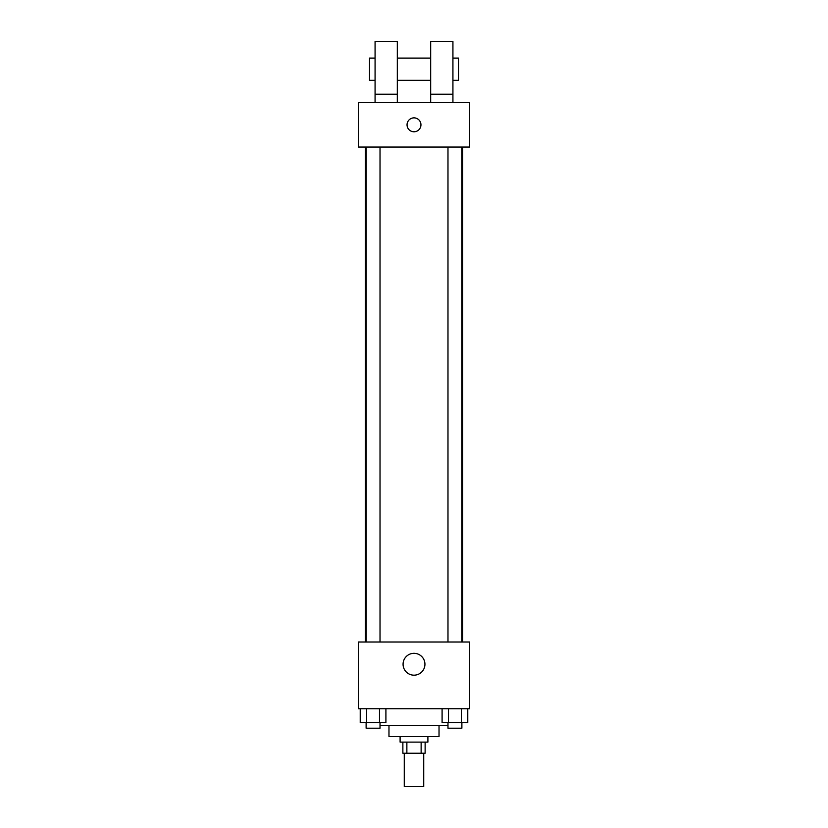 <?xml version="1.0" encoding="UTF-8"?>
<svg xmlns="http://www.w3.org/2000/svg" width="828" height="828" viewBox="0 0 828 828"><rect width="100%" height="100%" fill="white"/><g stroke="black" fill="none" stroke-linecap="round" stroke-linejoin="round"><path stroke-width="1.24" d="M404.271 753.232L404.271 786.6L423.729 786.6L423.729 753.232M421.131 742.105L421.131 753.232L402.874 753.232L402.874 742.105M421.131 753.232L425.126 753.232L425.126 742.105M427.9 736.547L427.9 742.105L400.1 742.105L400.1 736.547M406.869 742.105L406.869 753.232M439.026 725.431L439.026 736.547L388.974 736.547L388.974 725.431M447.979 725.431L380.021 725.431M469.611 708.747L358.389 708.747L358.389 642.01L469.611 642.01L469.611 708.747M424.94 664.253A10.94 10.94 0 0 1 408.535 673.723A10.94 10.94 0 0 1 408.535 654.782A10.94 10.94 0 0 1 424.94 664.253M462.717 147.063L462.717 642.01M447.979 642.01L447.979 147.063M380.021 147.063L380.021 642.01M469.611 147.063L358.389 147.063L358.389 102.568L469.611 102.568L469.611 147.063M414 117.866A6.955 6.955 0 0 1 420.024 128.299A6.955 6.955 0 0 1 407.976 128.299A6.955 6.955 0 0 1 414 117.866M375.074 102.568L375.074 41.4L397.316 41.4L397.316 102.568M397.316 80.326L430.684 80.326M430.684 102.568L430.684 41.4L452.926 41.4L452.926 102.568M452.926 80.326L458.495 80.326L458.495 58.084L452.926 58.084M375.074 58.084L369.505 58.084L369.505 80.326L375.074 80.326M375.074 94.226L397.316 94.226M430.684 94.226L452.926 94.226M467.768 708.747L467.768 722.647L442.09 722.647L442.09 708.747M461.351 708.747L461.351 722.647M448.507 708.747L448.507 722.647M461.879 722.647L461.879 728.205L447.979 728.205L447.979 722.647M385.91 708.747L385.91 722.647L360.232 722.647L360.232 708.747M379.493 708.747L379.493 722.647M366.649 708.747L366.649 722.647M380.021 722.647L380.021 728.205L366.121 728.205L366.121 722.647M365.283 147.063L365.283 642.01M461.879 642.01L461.879 147.063M366.121 147.063L366.121 642.01M397.316 58.084L430.684 58.084"/></g></svg>
